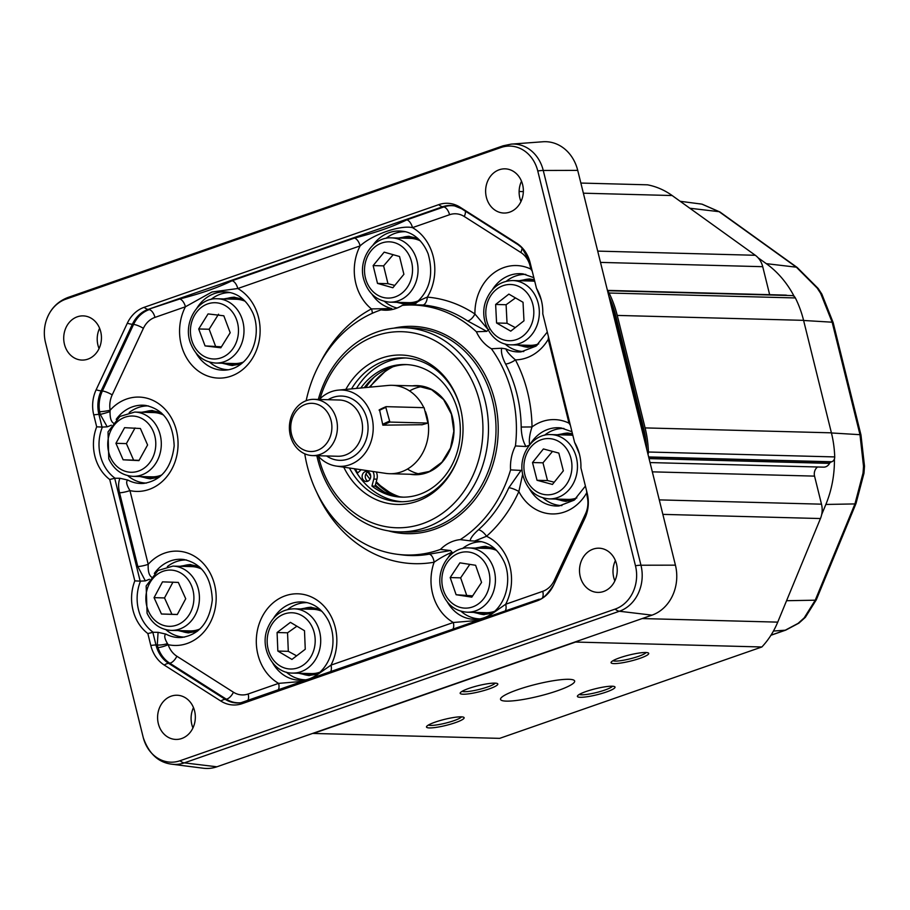 <?xml version="1.0" encoding="UTF-8"?>
<svg xmlns="http://www.w3.org/2000/svg" width="910" height="910" viewBox="0 0 910 910"><rect width="100%" height="100%" fill="white"/><g stroke="black" fill="none" stroke-linecap="round" stroke-linejoin="round"><path stroke-width="1.36" d="M422.217 424.708L382.837 425.152L379.538 409.739M336.473 419.43A28.13 24.013 -88.5 0 0 314.143 399.342A28.13 24.013 -88.5 0 0 289.391 426.835A28.13 24.013 -88.5 0 0 312.665 455.591A28.13 24.013 -88.5 0 0 336.473 419.43M317.852 455.728A38.186 32.589 -88.5 0 0 336.279 466.068A38.186 32.589 -88.5 0 0 373.202 429.054A38.186 32.589 -88.5 0 0 338.281 390.128A38.186 32.589 -88.5 0 0 319.33 399.479M331.081 420.522A24.115 20.589 91.5 0 1 306.374 450.871A24.115 20.589 91.5 0 1 296.467 410.854A24.115 20.589 91.5 0 1 331.081 420.522M338.281 390.128L388.161 385.453A44.215 37.742 91.5 0 1 392.028 385.317A44.215 37.742 91.5 0 1 423.821 407.657M425.527 411.707A44.215 37.742 91.5 0 1 427.12 416.882A44.215 37.742 91.5 0 1 428.144 422.251M428.155 422.331A44.215 37.742 91.5 0 1 389.696 473.712A44.215 37.742 91.5 0 1 385.829 473.382L336.279 466.068M409.58 390.947A44.215 37.742 91.5 0 1 422.354 386.511M420.045 474.121A44.215 37.742 91.5 0 1 407.521 469.025M367.606 481.288A5.028 4.288 91.5 0 1 366.286 481.492A5.028 4.288 91.5 0 1 362.157 477.136A5.028 4.288 91.5 0 1 365.228 471.653A5.028 4.288 91.5 0 1 366.548 471.448A5.028 4.288 91.5 0 1 370.677 475.805A5.028 4.288 91.5 0 1 367.606 481.288M368.106 471.835A5.028 4.288 -88.5 0 0 365.274 476.442A5.028 4.288 -88.5 0 0 367.867 481.185M360.792 388.013A66.316 56.602 91.5 0 1 405.462 364.546A66.316 56.602 91.5 0 1 460.301 432.341A66.316 56.602 91.5 0 1 401.958 497.144A66.316 56.602 91.5 0 1 371.94 486.042L375.091 486.133L376.933 479.172A9.043 7.724 -88.5 0 0 376.239 471.96M364.239 387.694A66.316 56.602 91.5 0 1 407.032 364.614M403.528 497.156A66.316 56.602 91.5 0 1 375.091 486.133M371.94 486.042L373.794 479.081A9.043 7.724 -88.5 0 0 372.884 471.471M361.247 469.753L357.107 473.416M123.123 459.8L115.934 443.318L124.579 427.677L140.402 428.508L147.591 444.979L138.946 460.619L123.123 459.8L139.105 460.346M134.703 412.059L119.858 416.462L108.028 431.897L108.768 458.776C113.921 469.708 121.997 475.555 133.008 476.351A32.157 27.448 -88.5 0 0 161.298 444.933A32.157 27.448 -88.5 0 0 134.703 412.059L153.551 412.56A32.157 27.448 91.5 0 1 163.573 415.074M161.775 474.952A32.157 27.448 91.5 0 1 151.845 476.851L133.008 476.351M135.044 427.95L126.399 443.602L133.588 460.073M126.399 443.602L115.934 443.318M456.115 594.731L450.177 577.577L459.925 562.846L475.623 565.281L481.561 582.423L471.812 597.153L456.115 594.731L472.665 595.857M468.809 547.911C449.13 546.591 434.081 572.072 441.896 592.137C446.696 604.524 455.102 611.213 467.114 612.202A32.157 27.448 -88.5 0 0 495.404 580.785A32.157 27.448 -88.5 0 0 468.809 547.911L487.658 548.411A32.157 27.448 91.5 0 1 496.587 550.425M494.767 611.247A32.157 27.448 91.5 0 1 485.951 612.703L467.114 612.202M469.799 564.371L460.642 577.85L466.58 595.004M460.642 577.85L450.177 577.577M537.036 480.287L532.509 462.542L543.395 448.948L558.82 453.089L563.347 470.834L552.45 484.427L537.036 480.287L547.501 480.56L554.247 482.198M550.868 434.593C532.248 433.41 517.346 456.285 523.102 475.998C527.345 490.024 536.035 497.656 549.174 498.885A32.157 27.448 -88.5 0 0 577.452 467.467A32.157 27.448 -88.5 0 0 550.868 434.593L569.705 435.094A32.157 27.448 91.5 0 1 572.868 435.389M576.826 497.929A32.157 27.448 91.5 0 1 568.011 499.385L549.174 498.885M552.518 451.394L542.974 462.815L547.501 480.56M542.974 462.815L532.509 462.542M161.445 614L154.052 597.654L162.492 581.865L178.326 582.411L185.72 598.746L177.291 614.546L161.445 614L177.336 614.455M172.832 566.111L157.976 570.513L146.157 585.949L147.079 613.26C152.277 623.93 160.296 629.64 171.137 630.403A32.157 27.448 -88.5 0 0 199.415 598.985A32.157 27.448 -88.5 0 0 172.832 566.111L191.669 566.611A32.157 27.448 91.5 0 1 201.701 569.125M199.893 629.015A32.157 27.448 91.5 0 1 189.974 630.903L171.137 630.403M172.957 582.138L164.517 597.938L171.922 614.273M164.517 597.938L154.052 597.654M305.26 649.251L291.928 659.42L277.846 651.059L277.084 632.518L290.415 622.349L304.497 630.71L305.26 649.251M320.081 672.126A32.157 27.448 91.5 0 1 311.254 673.582L292.417 673.082A32.157 27.448 -88.5 0 0 308.115 667.838A32.157 27.448 -88.5 0 0 319.717 632.097A32.157 27.448 -88.5 0 0 294.112 608.801C281.599 609.211 272.716 615.831 267.438 628.628C259.441 648.193 273.137 673.332 292.417 673.082M294.112 608.801L312.96 609.29A32.157 27.448 91.5 0 1 321.89 611.304M277.846 651.059L288.311 651.332L296.614 655.837M296.899 626.205L287.549 632.803L277.084 632.518M287.549 632.803L288.311 651.332M205.069 345.902L198.698 328.976L208.071 313.916L223.826 315.793L230.196 332.73L220.823 347.791L205.069 345.902L221.414 346.824M217.388 298.764C197.368 297.399 182.307 323.721 190.793 343.855C195.718 355.742 204.022 362.135 215.693 363.056A32.157 27.448 -88.5 0 0 243.982 331.638A32.157 27.448 -88.5 0 0 217.388 298.764L236.236 299.265A32.157 27.448 91.5 0 1 245.165 301.267M243.345 362.089A32.157 27.448 91.5 0 1 234.53 363.545L215.693 363.056M218.536 314.2L209.163 329.249L215.533 346.187M209.163 329.249L198.698 328.976M508.861 294.112L523.034 302.279L523.978 320.798L510.749 331.149L496.576 322.982L495.632 304.463L508.861 294.112M538.709 343.878A32.157 27.448 91.5 0 1 529.882 345.334L511.045 344.833A32.157 27.448 -88.5 0 0 538.504 320.309A32.157 27.448 -88.5 0 0 524.183 283.818A32.157 27.448 -88.5 0 0 512.74 280.542C500.227 280.962 491.343 287.583 486.065 300.38C478.068 319.933 491.764 345.083 511.045 344.833M512.74 280.542L531.588 281.042A32.157 27.448 91.5 0 1 534.75 281.338M515.481 297.934L506.096 304.736L507.041 323.266L496.576 322.982M506.096 304.736L495.632 304.463M507.041 323.266L515.288 327.6M377.502 283.397L373.146 265.595L384.168 252.15L399.536 256.506L403.892 274.308L392.87 287.753L377.502 283.397L387.967 283.681L394.781 285.421M391.459 237.863C372.963 236.691 358.096 259.27 363.613 278.915C367.776 293.145 376.49 300.88 389.764 302.154A32.157 27.448 -88.5 0 0 418.043 270.736A32.157 27.448 -88.5 0 0 391.459 237.863L410.296 238.363A32.157 27.448 91.5 0 1 420.329 240.877M418.532 300.755A32.157 27.448 91.5 0 1 408.601 302.655L389.764 302.154M393.177 254.698L383.611 265.868L387.967 283.681M383.611 265.868L373.146 265.595M834.413 458.959A100.066 85.403 91.5 0 1 825.859 504.447L821.65 514.662M758.076 257.769L766.277 263.65A100.066 85.403 91.5 0 1 794.191 296.433M680.157 201.292L701.951 204.147L719.105 211.677L796.375 267.187L817.203 288.095L820.672 293.418L832.149 322.197L859.984 434.684L863.522 466.364L863.044 473.041L854.945 503.924L815.246 600.19L804.19 617.89L798.081 623.384L785.273 630.198L770.997 635.18M799.026 623.043A8.042 3.071 -126.2 0 1 798.923 623.134A8.042 3.071 -126.2 0 1 798.912 623.134A8.042 3.071 -126.2 0 1 798.081 623.384M805.418 617.276A8.042 3.481 -137.9 0 1 805.373 617.321A8.042 3.481 -137.9 0 1 804.19 617.89M574.529 499.874L565.406 501.33L555.589 499.055M557.318 434.764L567.237 433.024L572.458 433.706M492.469 613.192L483.346 614.637L473.53 612.373M475.259 548.082L485.178 546.33L494.437 548.355M317.772 674.071L308.649 675.527L298.833 673.252M300.562 608.972L310.481 607.22L319.74 609.245M197.117 631.404L187.995 632.86L178.178 630.584M179.907 566.304L189.826 564.553L199.085 566.577M158.988 477.352L149.866 478.808L140.049 476.533M141.778 412.253L151.708 410.501L160.956 412.526M241.048 364.034L231.925 365.49L222.108 363.226M223.837 298.935L233.756 297.183L243.015 299.208M415.733 303.155L406.622 304.611L396.805 302.336M398.534 238.056L408.453 236.304L417.713 238.329M536.399 345.823L527.277 347.267L517.46 345.004M519.189 280.712L529.12 278.972L534.329 279.654M99.599 328.26A22.102 18.871 -88.5 0 0 99.065 348.587M77.339 316.794A22.102 18.871 91.5 0 1 83.163 315.884A22.102 18.871 91.5 0 1 101.442 338.474A22.102 18.871 91.5 0 1 82.002 360.076A22.102 18.871 91.5 0 1 63.859 340.932A22.102 18.871 91.5 0 1 77.339 316.794M577.725 170.386L675.425 565.155L640.958 565.224L543.259 170.466L577.725 170.386A40.199 34.307 -88.5 0 0 542.883 141.767L511.192 144.121L503.116 145.805A16.073 7.974 -109.2 0 0 500.909 147.534A34.853 29.757 91.5 0 1 537.764 170.978L635.464 565.736A34.853 29.757 91.5 0 1 615.137 609.097L180.043 760.737A34.853 29.757 91.5 0 1 143.348 737.908A34.853 29.757 91.5 0 1 143.188 737.305L45.5 342.535A34.853 29.757 91.5 0 1 46.251 320.525A34.853 29.757 91.5 0 1 65.816 299.174L500.909 147.534M143.348 737.908C148.978 753.787 158.476 762.557 171.842 764.207A36.992 31.577 -88.5 0 0 184.298 762.876L619.391 611.247L651.992 615.149A40.199 34.307 -88.5 0 0 675.425 565.155M651.992 615.149L216.899 766.789L184.298 762.876A16.073 7.974 -109.2 0 1 180.043 760.737M171.842 764.207L203.362 768.233A40.199 34.307 -88.5 0 0 216.899 766.789M521.51 181.215A22.102 18.871 -88.5 0 0 520.975 201.554M499.249 169.761A22.102 18.871 91.5 0 1 505.073 168.839A22.102 18.871 91.5 0 1 523.352 191.441A22.102 18.871 91.5 0 1 503.912 213.042A22.102 18.871 91.5 0 1 485.769 193.887A22.102 18.871 91.5 0 1 499.249 169.761M193.477 707.616A22.102 18.871 -88.5 0 0 192.943 727.943M171.228 696.15A22.102 18.871 91.5 0 1 177.052 695.24A22.102 18.871 91.5 0 1 195.331 717.831A22.102 18.871 91.5 0 1 175.88 739.432A22.102 18.871 91.5 0 1 157.737 720.288A22.102 18.871 91.5 0 1 171.228 696.15M615.387 560.571A22.102 18.871 -88.5 0 0 614.853 580.91M593.138 549.117A22.102 18.871 91.5 0 1 598.962 548.195A22.102 18.871 91.5 0 1 617.242 570.798A22.102 18.871 91.5 0 1 597.79 592.399A22.102 18.871 91.5 0 1 579.647 573.243A22.102 18.871 91.5 0 1 593.138 549.117M374.567 376.774A70.343 60.037 -88.5 0 0 365.831 387.546M365.979 473.826A70.343 60.037 -88.5 0 0 369.995 479.217M375.386 484.996A70.343 60.037 -88.5 0 0 384.373 492.003M459.049 455.125A71.947 61.414 91.5 0 1 418.805 498.748A71.947 61.414 91.5 0 1 399.843 501.728A71.947 61.414 91.5 0 1 349.429 468.013M351.522 388.888A71.947 61.414 91.5 0 1 403.642 357.88A71.947 61.414 91.5 0 1 460.301 407.543M343.752 467.171A74.734 63.791 -88.5 0 0 416.951 501.342A74.734 63.791 -88.5 0 0 458.902 455.58A74.734 63.791 -88.5 0 0 460.187 407.077A74.734 63.791 -88.5 0 0 408.089 355.651A74.734 63.791 -88.5 0 0 345.811 389.423M405.94 357.994A71.947 61.414 -88.5 0 0 356.481 388.422M354.365 468.741A71.947 61.414 -88.5 0 0 402.152 501.74M320.013 398.808A98.075 83.709 91.5 0 1 459.823 361.475A98.075 83.709 91.5 0 1 422.49 523.705A98.075 83.709 91.5 0 1 318.489 456.433M316.851 455.705A102.091 87.144 -88.5 0 0 398.625 531.85A102.091 87.144 -88.5 0 0 425.539 527.618A102.091 87.144 -88.5 0 0 487.794 416.188A102.091 87.144 -88.5 0 0 404.017 327.736A102.091 87.144 -88.5 0 0 318.329 399.456M306.158 400.718A125.023 106.709 91.5 0 1 381.165 309.844A40.393 34.478 -88.5 0 0 388.07 310.139A40.393 34.478 -88.5 0 0 395.748 308.536A40.393 34.478 -88.5 0 0 402.277 305.385A125.023 106.709 91.5 0 1 403.824 305.26A125.023 106.709 91.5 0 1 476.374 331.752A40.393 34.478 -88.5 0 0 491.389 348.757A125.023 106.709 91.5 0 1 515.435 445.945A40.393 34.478 -88.5 0 0 510.567 469.89A125.023 106.709 91.5 0 1 460.244 539.619A40.393 34.478 -88.5 0 0 440.451 549.413A125.023 106.709 91.5 0 1 397.249 554.292A125.023 106.709 91.5 0 1 304.759 453.806M357.596 472.984A74.358 63.472 91.5 0 1 355.31 468.877M553.633 585.05L584.834 518.472A32.965 28.142 -88.5 0 0 586.506 514.207A32.965 28.142 -88.5 0 0 587.223 493.379L580.91 467.854A42.156 35.979 -88.5 0 0 579.329 453.772A42.156 35.979 -88.5 0 0 574.597 442.374L542.781 313.802A42.156 35.979 -88.5 0 0 541.211 299.72A42.156 35.979 -88.5 0 0 536.479 288.322L530.155 262.797A32.965 28.142 -88.5 0 0 530.007 262.216A32.965 28.142 -88.5 0 0 516.709 243.22L460.141 207.241A32.965 28.142 -88.5 0 0 438.734 204.648L144.144 307.318A32.965 28.142 -88.5 0 0 127.32 323.232L96.13 389.798A32.965 28.142 -88.5 0 0 93.741 414.892L96.688 426.824A42.156 35.979 -88.5 0 0 109.723 479.49L134.816 580.876A42.156 35.979 -88.5 0 0 147.852 633.542L150.798 645.486A32.965 28.142 -88.5 0 0 164.244 665.062L220.823 701.041A32.965 28.142 -88.5 0 0 242.219 703.623L536.809 600.964A32.965 28.142 -88.5 0 0 553.633 585.05A16.073 3.811 25.1 0 1 553.678 584.959C546.955 594.958 542.064 599.724 539.004 599.235A16.073 7.974 70.8 0 0 536.809 600.964M521.191 427.04L532.02 426.949A133.497 113.943 -88.5 0 0 515.424 359.882C509.953 355.218 506.79 351.556 505.914 348.894L501.626 348.223C500.887 352.125 502.206 357.391 505.596 364.011A125.466 107.096 91.5 0 1 521.191 427.04C521.396 434.912 522.988 441.407 525.957 446.526L515.435 445.945M501.626 348.223L491.389 348.757M522.147 470.47L510.567 469.89M525.957 446.526L529.711 445.036C528.801 440.463 529.563 434.434 532.02 426.949A47.183 40.267 -88.5 0 1 569 423.161A8.042 1.285 166.1 0 0 569.774 422.877M521.123 470.265L508.838 487.737A125.466 107.096 91.5 0 1 478.444 529.791C473.234 534.454 470.47 538.14 470.151 540.824L460.244 539.619M470.14 540.824L474.599 541.052L486.531 536.274A133.497 113.943 -88.5 0 0 518.859 491.525A8.042 1.843 24.2 0 0 508.838 487.737M316.964 492.799A133.497 113.943 -88.5 0 0 434.115 562.221C440.087 558.069 446.071 554.725 452.054 552.211L450.518 550.539L440.451 549.413M109.723 479.49L115.047 478.228A40.017 34.159 91.5 0 1 102.386 427.074L96.688 426.824M134.816 580.876L140.174 581.126L114.706 478.228M147.852 633.542L153.164 632.279A40.017 34.159 91.5 0 1 140.504 581.126L140.174 581.126M646.783 449.415A98.519 84.084 -88.5 0 0 643.643 428.417L615.808 315.929A98.519 84.084 -88.5 0 0 608.87 296.25M478.444 529.791A8.042 3.265 -131.7 0 1 486.531 536.274A47.183 40.267 -88.5 0 1 505.687 604.24L486.748 617.446M587.155 493.118A8.042 1.285 -13.9 0 1 586.381 493.391A47.183 40.267 -88.5 0 1 518.859 491.525L522.681 474.121M478.239 620.415L453.316 622.497L330.99 665.13A8.042 3.981 -109.2 0 1 330.398 671.933M467.547 320.889A8.042 3.697 123.6 0 0 474.929 313.995A133.497 113.943 -88.5 0 0 427.336 297.115A8.042 4.186 -85.1 0 1 422.82 305.009A125.466 107.096 91.5 0 1 467.547 320.889L486.748 331.365L488.818 329.511M403.824 305.26L412.207 304.634M411.707 304.691L422.82 305.009M455.091 205.99A30.69 26.197 -88.5 0 0 443.83 206.945L406.77 219.867C392.767 226.692 375.819 232.607 354.399 238.113A8.042 3.981 -109.2 0 1 360.121 245.893C372.406 234.564 400.298 224.861 412.492 227.636A47.183 40.267 -88.5 0 1 427.336 297.115C420.932 299.663 417.087 301.79 415.802 303.485M412.059 304.645L415.904 303.03C429.77 290.973 433.854 274.592 428.155 253.867C421.512 237.374 409.625 231.743 402.413 231.231A39.153 33.42 91.5 0 0 372.975 245.143M487.589 328.942L474.929 313.995A47.183 40.267 -88.5 0 1 530.871 269.11L532.259 271.271M486.748 331.365L476.374 331.752M548.446 336.677L548.252 339.339A47.183 40.267 -88.5 0 1 515.424 359.882A8.042 2.286 -27.6 0 1 505.596 364.011M372.27 313.313A8.042 3.765 61.8 0 0 371.428 308.911A133.497 113.943 -88.5 0 0 320.411 362.419M452.725 629.299A8.042 3.981 70.8 0 0 453.316 622.497A47.183 40.267 -88.5 0 1 434.115 562.221A8.042 4.129 80 0 0 429.179 554.179A125.466 107.096 91.5 0 1 401.617 554.85L397.249 554.292M450.507 550.539L429.179 554.179M381.165 309.844L391.755 308.558L371.428 308.911A47.183 40.267 -88.5 0 1 360.121 245.893L237.794 288.527A8.042 3.981 -109.2 0 0 232.073 280.746C218.07 287.571 201.133 293.486 179.702 299.003A8.042 3.981 -109.2 0 1 185.424 306.772L211.939 292.008L237.794 288.527A47.183 40.267 -88.5 0 1 255.392 352.784A47.183 40.267 -88.5 0 1 199.904 372.122A47.183 40.267 -88.5 0 1 185.424 306.772L154.962 317.397A8.042 3.981 -109.2 0 0 149.24 309.616A30.69 26.197 -88.5 0 0 133.577 324.426A8.042 1.911 -154.9 0 1 143.382 328.339A22.682 19.36 91.5 0 1 154.962 317.397M390.777 309.104L391.755 308.558A39.153 33.42 91.5 0 1 371.94 294.158M536.479 288.322L541.211 299.72M574.597 442.374L579.329 453.772M102.045 427.074L98.906 414.38A30.872 26.345 91.5 0 1 101.147 390.879L132.348 324.313L133.577 324.426L102.386 391.004A30.69 26.197 -88.5 0 0 99.611 411.707L100.214 414.357L107.221 426.835L111.35 425.209M102.386 427.074L107.221 426.835M99.611 411.707A8.042 0.933 170.5 0 0 110.144 410.217A47.183 40.267 -88.5 0 1 176.494 430.817A47.183 40.267 -88.5 0 1 129.948 490.604A8.042 1.285 -13.9 0 1 119.563 492.788L137.808 566.532A8.042 1.285 166.1 0 0 148.205 564.337L129.948 490.604C126.501 484.962 125.785 481.447 127.798 480.059L119.949 478.273L115.047 478.228M140.504 581.126L145.35 580.887L149.468 579.26M303.542 681.294L278.619 683.376L248.157 693.989A22.682 19.36 91.5 0 1 233.438 692.214L176.858 656.235A22.682 19.36 91.5 0 1 168.157 644.667L167.486 643.62C164.471 638.41 163.948 635.248 165.927 634.111L158.078 632.325L153.164 632.279M158.078 632.325L157.282 644.951L157.965 647.533A30.69 26.197 -88.5 0 0 169.738 663.174L226.306 699.153L225.145 699.289A16.073 7.462 122.5 0 0 220.823 701.041M151.868 577.315C149.103 575.689 147.886 571.366 148.205 564.337A47.183 40.267 -88.5 0 1 214.589 584.766A47.183 40.267 -88.5 0 1 168.157 644.667A8.042 1.638 -18.4 0 1 157.965 647.533M521.999 247.85A8.042 3.731 -57.5 0 1 520.85 252.491A22.682 19.36 91.5 0 1 530.098 265.959L530.871 269.11A8.042 1.285 166.1 0 0 531.645 268.825M406.77 219.867A8.042 3.981 -109.2 0 1 412.492 227.636L449.551 214.726A22.682 19.36 91.5 0 1 464.271 216.5L520.85 252.491M113.75 423.264C111.168 421.967 109.939 418.065 110.053 411.559A8.042 0.66 -17.1 0 1 100.214 414.357L98.906 414.38A16.073 2.571 166.1 0 0 93.741 414.892M110.053 411.559L110.144 410.217A22.682 19.36 91.5 0 1 112.192 394.906L143.382 328.339M549.026 339.055A8.042 1.285 -13.9 0 1 548.252 339.339L569 423.161L570.377 425.323M312.05 678.325L330.99 665.13A47.183 40.267 -88.5 0 0 328.555 611.986A47.183 40.267 -88.5 0 0 285.387 595.754A47.183 40.267 -88.5 0 0 256.461 637.114A47.183 40.267 -88.5 0 0 278.619 683.376A8.042 3.981 -109.2 0 1 278.028 690.178M505.096 611.054A8.042 3.981 70.8 0 0 505.687 604.24L542.747 591.329A8.042 3.981 70.8 0 1 542.496 597.642M586.563 490.729L587.166 496.541A22.682 19.36 91.5 0 1 585.517 513.809L554.327 580.375A22.682 19.36 91.5 0 1 542.747 591.329M539.004 599.235L240.831 702.77A30.872 26.345 91.5 0 1 225.145 699.289L168.566 663.31A30.872 26.345 91.5 0 1 155.974 644.974L157.282 644.951A8.042 1.911 169.4 0 0 167.486 643.62M597.711 251.114L755.3 255.278A20.1 17.154 91.5 0 1 762.728 266.687L769.655 294.681M607.505 290.7L791.95 295.579A4.823 4.118 91.5 0 1 795.374 297.945L609.063 293.02A4.823 4.118 -88.5 0 0 607.664 291.348M607.425 290.392L785.387 295.102A8.042 6.859 91.5 0 1 787.252 295.454M609.063 293.02A100.487 85.767 91.5 0 1 617.253 315.417L803.576 320.343A100.487 85.767 -88.5 0 0 795.374 297.945M313.336 733.449L575.564 642.051L761.875 646.976L499.647 738.363L313.336 733.449A80.387 68.614 91.5 0 1 312.847 733.346M647.988 454.317A4.823 4.118 -88.5 0 0 648.409 452.008L834.72 456.922A4.823 4.118 91.5 0 1 831.751 461.768L831.114 461.996A3.219 2.741 -88.5 0 0 829.556 463.372A8.042 6.859 91.5 0 1 823.561 467.149L650.036 462.564M617.253 315.417L645.099 427.905A100.487 85.767 91.5 0 1 648.409 452.008M817.589 466.989A8.042 6.859 -88.5 0 0 814.552 476.123L821.491 504.174A20.1 17.154 91.5 0 1 820.456 518.541L662.855 514.377M834.72 456.922A100.487 85.767 -88.5 0 0 831.41 432.83L803.576 320.343M761.875 646.976A80.387 68.614 -88.5 0 0 777.731 622.133L820.456 518.541M755.3 255.278L672.16 195.536A80.387 68.614 -88.5 0 0 647.499 184.821L580.864 183.058M646.123 652.515A17.381 2.787 -13.9 0 1 638.467 656.36A17.381 2.787 -13.9 0 1 612.965 660.728M639.992 658.317A19.383 3.105 166.1 0 0 648.341 652.959A19.383 3.105 166.1 0 0 629.151 655.029A19.383 3.105 166.1 0 0 611.202 662.15A19.383 3.105 166.1 0 0 619.824 663.174A19.383 3.105 166.1 0 0 639.992 658.317M494.892 683.126A19.383 3.105 166.1 0 0 474.849 686.538A19.383 3.105 166.1 0 0 460.301 692.772A19.383 3.105 166.1 0 0 479.729 691.68A19.383 3.105 166.1 0 0 497.44 683.581A19.383 3.105 166.1 0 0 494.892 683.126M435.219 722.108A19.383 3.105 166.1 0 0 426.619 726.487A19.383 3.105 166.1 0 0 446.059 725.395A19.383 3.105 166.1 0 0 463.759 717.296A19.383 3.105 166.1 0 0 435.219 722.108M517.722 689.689A38.186 6.12 -13.9 0 1 554.827 680.487A38.186 6.12 -13.9 0 1 574.665 681.044A38.186 6.12 -13.9 0 1 539.073 696.15A38.186 6.12 -13.9 0 1 500.534 699.38A38.186 6.12 -13.9 0 1 517.722 689.689M580.318 697.299A19.383 3.105 166.1 0 0 603.273 693.022A19.383 3.105 166.1 0 0 614.671 686.675A19.383 3.105 166.1 0 0 595.47 688.745A19.383 3.105 166.1 0 0 577.532 695.866A19.383 3.105 166.1 0 0 580.318 697.299M495.211 683.137A17.381 2.787 -13.9 0 1 479.183 689.439A17.381 2.787 -13.9 0 1 462.052 691.338M612.441 686.231A17.381 2.787 -13.9 0 1 599.258 691.793A17.381 2.787 -13.9 0 1 581.49 694.796A17.381 2.787 -13.9 0 1 579.283 694.432M461.541 716.853A17.381 2.787 -13.9 0 1 445.502 723.154A17.381 2.787 -13.9 0 1 428.382 725.054M379.299 410.467A38.186 6.12 -13.9 0 1 385.84 407.418L386.079 406.656L424.105 407.669L427.916 423.07A37.378 5.983 -13.9 0 1 421.717 424.845M386.079 406.656A37.378 5.983 166.1 0 0 379.117 409.978M383.349 425.141A37.378 5.983 -13.9 0 1 389.889 422.069L385.84 407.418M389.889 422.069L427.916 423.07M389.275 421.284A38.186 6.12 166.1 0 0 382.735 424.333M314.143 399.342L339.271 400.013A28.13 24.013 91.5 0 1 361.6 420.09A28.13 24.013 91.5 0 1 337.781 456.263L312.665 455.591M326.588 455.967A32.157 27.448 -88.5 0 0 357.402 453.464A32.157 27.448 -88.5 0 0 366.98 418.998A32.157 27.448 -88.5 0 0 328.078 399.717M370.108 387.148A69.137 59.014 91.5 0 1 392.836 366.821M399.672 496.78A69.137 59.014 91.5 0 1 376.262 481.697M370.381 474.508A69.137 59.014 91.5 0 1 368.937 472.381M367.959 471.903A70.343 60.037 -88.5 0 0 370.688 475.964M376.058 482.459A70.343 60.037 -88.5 0 0 394.303 495.711M412.378 385.851A44.567 38.038 91.5 0 1 453.999 431.181A44.567 38.038 91.5 0 1 410.046 474.247M414.767 385.92A44.328 37.833 91.5 0 1 441.43 396.805M439.632 464.851A44.328 37.833 91.5 0 1 412.435 474.315M373.794 479.081L376.933 479.172M110.36 457.116A28.13 24.013 91.5 0 1 133.031 416.041A28.13 24.013 91.5 0 1 151.902 459.288A28.13 24.013 91.5 0 1 110.36 457.116M443.602 590.761A28.13 24.013 91.5 0 1 469.207 552.108A28.13 24.013 91.5 0 1 484.802 597.131A28.13 24.013 91.5 0 1 443.602 590.761M524.911 474.952A28.13 24.013 91.5 0 1 553.496 439.268A28.13 24.013 91.5 0 1 565.383 485.849A28.13 24.013 91.5 0 1 524.911 474.952M148.649 611.543A28.13 24.013 91.5 0 1 170.796 570.081A28.13 24.013 91.5 0 1 190.224 612.976A28.13 24.013 91.5 0 1 148.649 611.543M304.167 664.425A28.13 24.013 91.5 0 1 267.187 642.471A28.13 24.013 91.5 0 1 302.177 615.774A28.13 24.013 91.5 0 1 304.167 664.425M192.454 342.387A28.13 24.013 91.5 0 1 217.081 302.859A28.13 24.013 91.5 0 1 233.813 347.313A28.13 24.013 91.5 0 1 192.454 342.387M520.554 287.367A28.13 24.013 91.5 0 1 523.023 335.983A28.13 24.013 91.5 0 1 485.826 314.541A28.13 24.013 91.5 0 1 520.554 287.367M365.422 277.903A28.13 24.013 91.5 0 1 394.349 242.606A28.13 24.013 91.5 0 1 405.78 289.346A28.13 24.013 91.5 0 1 365.422 277.903M689.837 208.242L719.105 211.677A8.042 3.629 125.7 0 1 719.958 211.996L702.088 204.17L699.574 203.772M797.285 267.563A8.042 3.629 125.7 0 0 797.228 267.506A8.042 3.629 125.7 0 0 796.375 267.187L766.277 263.65M803.61 320.479L832.149 322.197A8.042 1.285 166.1 0 1 833.151 322.561L821.832 294.089A8.042 2.901 150.1 0 0 820.672 293.418M863.522 466.364L864.5 466.159L860.985 435.048A8.042 1.285 166.1 0 0 859.984 434.684L831.444 432.967M785.853 630.073A8.042 3.981 -109.2 0 1 785.796 630.095A8.042 3.981 -109.2 0 1 785.273 630.198L773.443 631.051M770.929 635.271L785.796 630.095L798.923 623.122L805.361 617.321L816.293 599.815A8.042 1.706 -157.6 0 1 815.246 600.19L786.558 600.714M856.003 503.526A8.042 1.706 -157.6 0 1 855.991 503.537A8.042 1.706 -157.6 0 1 854.945 503.924L825.859 504.447M816.293 599.815L855.991 503.537L863.999 473.177L863.044 473.041M821.844 294.135A8.042 2.901 150.1 0 0 821.832 294.089L818.147 288.459A8.042 2.355 143.8 0 0 817.203 288.095M818.215 288.561A8.042 2.355 143.8 0 0 818.158 288.459L797.217 267.506L719.958 211.996M563.54 434.935A32.953 28.13 91.5 0 1 572.663 434.548M575.302 499.26A32.953 28.13 91.5 0 1 561.834 499.226M568.193 433.069A34.159 29.165 -88.5 0 0 560.128 434.491A34.159 29.165 -88.5 0 0 559.229 434.821M557.534 499.112A34.159 29.165 -88.5 0 0 566.373 501.33M481.481 548.252A32.953 28.13 91.5 0 1 495.154 549.003M493.243 612.566A32.953 28.13 91.5 0 1 479.786 612.532M486.133 546.375A34.159 29.165 -88.5 0 0 478.08 547.797A34.159 29.165 -88.5 0 0 477.17 548.139M475.475 612.419A34.159 29.165 -88.5 0 0 484.313 614.648M306.784 609.131A32.953 28.13 91.5 0 1 320.457 609.882M318.546 673.457A32.953 28.13 91.5 0 1 305.089 673.423M311.436 607.266A34.159 29.165 -88.5 0 0 303.383 608.688A34.159 29.165 -88.5 0 0 302.473 609.017M300.778 673.309A34.159 29.165 -88.5 0 0 309.616 675.527M186.129 566.464A32.953 28.13 91.5 0 1 199.79 567.214M197.891 630.789A32.953 28.13 91.5 0 1 184.423 630.755M190.781 564.598A34.159 29.165 -88.5 0 0 182.717 566.02A34.159 29.165 -88.5 0 0 181.818 566.35M180.123 630.641A34.159 29.165 -88.5 0 0 188.962 632.86M148 412.412A32.953 28.13 91.5 0 1 161.673 413.163M159.762 476.738A32.953 28.13 91.5 0 1 146.305 476.703M152.652 410.546A34.159 29.165 -88.5 0 0 144.599 411.968A34.159 29.165 -88.5 0 0 143.7 412.298M141.994 476.59A34.159 29.165 -88.5 0 0 150.832 478.808M230.059 299.094A32.953 28.13 91.5 0 1 243.721 299.856M241.821 363.42A32.953 28.13 91.5 0 1 228.364 363.386M234.712 297.229A34.159 29.165 -88.5 0 0 226.647 298.651A34.159 29.165 -88.5 0 0 225.748 298.98M224.053 363.272A34.159 29.165 -88.5 0 0 232.892 365.501M404.757 238.215A32.953 28.13 91.5 0 1 418.418 238.966M416.518 302.541A32.953 28.13 91.5 0 1 403.062 302.507M409.409 236.35A34.159 29.165 -88.5 0 0 401.344 237.772A34.159 29.165 -88.5 0 0 400.445 238.101M398.751 302.393A34.159 29.165 -88.5 0 0 407.589 304.611M525.411 280.883A32.953 28.13 91.5 0 1 534.534 280.496M537.173 345.209A32.953 28.13 91.5 0 1 523.716 345.163M530.064 279.006A34.159 29.165 -88.5 0 0 522.01 280.439A34.159 29.165 -88.5 0 0 521.111 280.769M519.405 345.049A34.159 29.165 -88.5 0 0 528.244 347.279M404.017 327.736L411.559 327.93A102.091 87.144 91.5 0 1 495.336 416.382A102.091 87.144 91.5 0 1 433.069 527.811A102.091 87.144 91.5 0 1 406.167 532.054L398.625 531.85M388.456 530.883A103.694 88.509 -88.5 0 0 434.286 529.381A103.694 88.509 -88.5 0 0 495.87 405.428A103.694 88.509 -88.5 0 0 393.802 328.169M563.938 428.451A38.584 32.931 -88.5 0 0 553.633 430.123A38.584 32.931 -88.5 0 0 544.487 435.264M543.042 497.941A38.584 32.931 -88.5 0 0 561.902 505.596M585.414 486.088L574.119 500.182L559.127 505.949A39.153 33.42 91.5 0 1 529.392 488.715M530.325 444A39.153 33.42 91.5 0 1 561.186 427.95L571.969 431.738M474.599 541.052A39.153 33.42 91.5 0 1 479.138 541.268C489.478 542.769 497.554 549.105 503.344 560.264C510.51 573.346 509.384 596.63 495.711 610.337C490.137 615.752 483.927 618.72 477.079 619.255A39.153 33.42 91.5 0 1 447.345 602.022M481.879 541.768A38.584 32.931 -88.5 0 0 471.573 543.429A38.584 32.931 -88.5 0 0 462.428 548.582M460.995 611.258A38.584 32.931 -88.5 0 0 479.843 618.902M448.277 557.318A39.153 33.42 91.5 0 1 452.054 552.211M112.192 394.906A8.042 1.911 -154.9 0 0 102.386 391.004L101.147 390.879A16.073 3.811 -154.9 0 1 96.13 389.798M127.32 323.232A16.073 3.811 25.1 0 0 132.348 324.313A30.872 26.345 91.5 0 1 148.102 309.411L442.692 206.741A30.872 26.345 91.5 0 1 454.59 205.887L461.438 208.663L518.006 244.654A16.073 7.462 122.5 0 1 516.709 243.22M152.835 632.291L155.974 644.974A16.073 2.571 166.1 0 0 150.798 645.486M176.858 656.235A8.042 3.731 -57.5 0 1 169.738 663.174L168.566 663.31A16.073 7.462 122.5 0 0 164.244 665.062M244.426 701.894A16.073 7.974 70.8 0 0 242.219 703.623M553.724 584.868A16.073 3.811 25.1 0 0 553.678 584.959L584.868 518.381A16.073 3.811 -154.9 0 1 584.914 518.302M46.251 320.525C50.061 309.252 57.319 301.563 68.022 297.445A16.073 7.974 70.8 0 0 65.816 299.174M643.643 428.417A12.057 1.934 166.1 0 0 642.426 428.178A99.19 84.664 91.5 0 1 644.962 442.055M610.394 302.382A99.19 84.664 91.5 0 1 614.591 315.69A12.057 1.934 -13.9 0 1 615.808 315.929M613.67 315.634L614.591 315.69L642.426 428.178L641.505 428.121M492.208 289.949A39.153 33.42 91.5 0 1 523.068 273.899L533.84 277.686M547.297 332.036L535.99 346.13L521.009 351.886A39.153 33.42 91.5 0 1 505.914 348.894M584.834 518.472A16.073 3.811 -154.9 0 1 584.868 518.381L586.506 514.207M460.141 207.241A16.073 7.462 122.5 0 0 461.438 208.663M438.734 204.648A16.073 7.974 70.8 0 0 442.692 206.741L443.83 206.945A8.042 3.981 -109.2 0 1 449.551 214.726M144.144 307.318A16.073 7.974 70.8 0 0 148.102 309.411L179.702 299.003M116.218 419.339A39.153 33.42 91.5 0 1 145.657 405.428C163.618 409.363 173.116 422.832 174.174 445.854C171.455 468.115 161.252 480.628 143.598 483.426A39.153 33.42 91.5 0 1 127.798 480.059M148.41 405.928A38.584 32.931 -88.5 0 0 138.093 407.6A38.584 32.931 -88.5 0 0 129.22 412.537M127.764 475.646A38.584 32.931 -88.5 0 0 146.362 483.073M137.808 566.532L145.35 580.887M119.949 478.273C118.311 482.198 118.175 487.043 119.563 492.788M154.347 573.391A39.153 33.42 91.5 0 1 183.774 559.491C201.736 563.415 211.245 576.883 212.303 599.906C209.573 622.167 199.381 634.691 181.716 637.478A39.153 33.42 91.5 0 1 165.927 634.111M186.527 559.98A38.584 32.931 -88.5 0 0 176.221 561.652A38.584 32.931 -88.5 0 0 167.349 566.589M165.882 629.697A38.584 32.931 -88.5 0 0 184.491 637.125M233.438 692.214A8.042 3.731 -57.5 0 1 226.306 699.153A30.69 26.197 -88.5 0 0 241.343 702.691M530.098 265.959A8.042 1.285 166.1 0 0 530.871 265.674M465.34 211.143A8.042 3.731 -57.5 0 1 464.271 216.5M354.399 238.113L232.073 280.746M196.856 308.171A39.153 33.42 91.5 0 1 214.532 293.521A39.153 33.42 91.5 0 1 227.716 292.121C238.079 293.634 246.155 299.982 251.945 311.163C259.134 324.347 257.905 347.7 244.164 361.315C238.613 366.65 232.448 369.585 225.657 370.108A39.153 33.42 91.5 0 1 195.923 352.875M248.157 693.989A8.042 3.981 -109.2 0 1 247.565 700.802M555.453 581.149A8.042 1.911 25.1 0 0 554.327 580.375M586.438 514.423A8.042 1.911 25.1 0 0 585.517 513.809M587.826 496.303A8.042 1.285 -13.9 0 1 587.166 496.541M273.58 618.197A39.153 33.42 91.5 0 1 291.257 603.558A39.153 33.42 91.5 0 1 304.44 602.147C314.803 603.66 322.879 610.007 328.669 621.2C332.218 628.719 333.572 636.818 332.753 645.52C330.319 667.166 314.644 680.066 302.382 680.145A39.153 33.42 91.5 0 1 272.647 662.912M525.809 274.399A38.584 32.931 -88.5 0 0 515.504 276.06A38.584 32.931 -88.5 0 0 506.37 281.213M504.925 343.889A38.584 32.931 -88.5 0 0 523.773 351.533M405.155 231.731A38.584 32.931 -88.5 0 0 394.849 233.404A38.584 32.931 -88.5 0 0 385.976 238.34M384.509 301.438A38.584 32.931 -88.5 0 0 397.067 308.046M307.182 602.647A38.584 32.931 -88.5 0 0 296.876 604.32A38.584 32.931 -88.5 0 0 287.731 609.461M286.297 672.137A38.584 32.931 -88.5 0 0 305.146 679.793M230.457 292.622A38.584 32.931 -88.5 0 0 220.152 294.283A38.584 32.931 -88.5 0 0 211.006 299.435M209.573 362.112A38.584 32.931 -88.5 0 0 228.421 369.756M537.764 170.978A16.073 2.571 -13.9 0 1 543.259 170.466A36.992 31.577 -88.5 0 0 511.192 144.121M615.137 609.097A16.073 7.974 70.8 0 0 619.391 611.247A36.992 31.577 -88.5 0 0 640.958 565.224A16.073 2.571 -13.9 0 0 635.464 565.736M762.728 266.687L600.498 262.399M821.491 504.174L659.272 499.886M814.552 476.123L652.333 471.846M831.751 461.768L648.637 456.934M831.114 461.996L648.705 457.173M829.556 463.372L649.058 458.606M642.232 618.561L777.731 622.133M519.121 191.498L523.352 191.612M583.367 193.193L672.16 195.536M645.099 427.905L831.41 432.83M417.36 385.988L392.028 385.317M415.028 474.383L389.696 473.712M367.856 471.96L370.7 476.169M376.035 482.562L394.155 495.677M387.967 368.607L369.233 387.228M417.303 385.988L431.613 389.708L443.602 399.604L451.405 414.164L453.84 431.181L450.507 448.05L441.941 462.178L429.452 471.414L414.96 474.383M864.489 466.159L863.988 473.177M860.985 435.048L833.151 322.561M68.022 297.445L503.116 145.805M530.007 262.216L522.044 247.895L518.006 244.654"/></g></svg>
